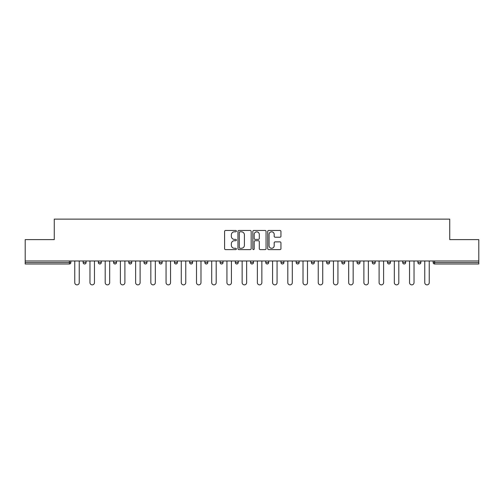 <?xml version="1.0" encoding="UTF-8"?>
<svg xmlns="http://www.w3.org/2000/svg" width="504" height="504" viewBox="0 0 504 504"><rect width="100%" height="100%" fill="white"/><g stroke="black" fill="none" stroke-linecap="round" stroke-linejoin="round"><path stroke-width="0.76" d="M236.395 231.147A0.668 0.668 0 0 0 235.721 230.473L225.546 230.473A0.958 0.958 0 0 0 224.589 231.431L224.589 248.667A0.958 0.958 0 0 0 225.546 249.625L235.721 249.625A0.668 0.668 0 0 0 236.395 248.957A0.668 0.668 0 0 0 235.721 248.283L234.404 248.283A3.062 3.062 0 0 1 231.342 245.221L231.342 243.785A3.062 3.062 0 0 1 234.404 240.723L235.721 240.723A0.668 0.668 0 0 0 236.395 240.049A0.668 0.668 0 0 0 235.721 239.381L234.404 239.381A3.062 3.062 0 0 1 231.342 236.313L231.342 234.883A3.062 3.062 0 0 1 234.404 231.815L235.721 231.815A0.668 0.668 0 0 0 236.395 231.147M279.985 237.227A0.958 0.958 0 0 0 280.942 236.269L280.942 231.431A0.958 0.958 0 0 0 279.985 230.473L268.682 230.473A0.958 0.958 0 0 0 267.725 231.431L267.725 248.667A0.958 0.958 0 0 0 268.682 249.625L279.985 249.625A0.958 0.958 0 0 0 280.942 248.667L280.942 242.827A0.958 0.958 0 0 0 279.985 241.87L275.146 241.87A0.958 0.958 0 0 0 274.189 242.827L274.189 245.725A2.564 2.564 0 0 1 271.631 248.283A2.564 2.564 0 0 1 269.067 245.725L269.067 234.379A2.564 2.564 0 0 1 271.631 231.815A2.564 2.564 0 0 1 274.189 234.379L274.189 236.269A0.958 0.958 0 0 0 275.146 237.227L279.985 237.227M25.2 260.978L25.2 239.614L54.268 239.614L54.268 219.127L449.732 219.127L449.732 239.614L478.8 239.614L478.8 260.978L25.2 260.978L25.2 262.534L69.388 262.534L69.388 260.978M251.162 231.431A0.958 0.958 0 0 0 250.204 230.473L238.909 230.473A0.958 0.958 0 0 0 237.951 231.431L237.951 248.667A0.958 0.958 0 0 0 238.909 249.625L250.204 249.625A0.958 0.958 0 0 0 251.162 248.667L251.162 231.431M253.796 230.473L265.091 230.473A0.958 0.958 0 0 1 266.049 231.431L266.049 248.667A0.958 0.958 0 0 1 265.091 249.625L260.259 249.625A0.958 0.958 0 0 1 259.302 248.667L259.302 241.681A0.958 0.958 0 0 0 258.344 240.723L255.137 240.723A0.958 0.958 0 0 0 254.18 241.681L254.18 248.957A0.668 0.668 0 0 1 253.506 249.625A0.668 0.668 0 0 1 252.838 248.957L252.838 231.431A0.958 0.958 0 0 1 253.796 230.473M69.388 264.002A1.462 1.462 0 0 0 70.85 262.534L69.388 262.534L69.388 264.002A1.462 1.462 0 0 0 70.85 262.534L70.85 260.978L70.85 262.534A1.462 1.462 0 0 1 69.388 264.002L25.2 264.002L25.2 262.534M478.8 260.978L478.8 264.002L434.612 264.002A1.462 1.462 0 0 1 433.15 262.534L433.15 260.978M83.141 260.978L83.141 262.534L83.141 260.978M84.609 264.002A1.462 1.462 0 0 1 83.141 262.534A1.462 1.462 0 0 0 84.609 264.002A1.462 1.462 0 0 0 86.071 262.534L86.071 260.978L86.071 262.534A1.462 1.462 0 0 1 84.609 264.002A1.462 1.462 0 0 1 83.141 262.534L86.071 262.534A1.462 1.462 0 0 1 84.609 264.002M98.362 262.534A1.462 1.462 0 0 0 99.823 264.002A1.462 1.462 0 0 0 101.285 262.534L101.285 260.978L101.285 262.534L98.362 262.534A1.462 1.462 0 0 0 99.823 264.002A1.462 1.462 0 0 1 98.362 262.534L98.362 260.978M113.576 260.978L113.576 262.534L113.576 260.978M116.506 260.978L116.506 262.534L116.506 260.978M131.72 260.978L131.72 262.534L128.797 262.534A1.462 1.462 0 0 0 130.259 264.002A1.462 1.462 0 0 1 128.797 262.534L128.797 260.978M144.012 262.534A1.462 1.462 0 0 0 145.48 264.002A1.462 1.462 0 0 0 146.941 262.534A1.462 1.462 0 0 1 145.48 264.002A1.462 1.462 0 0 0 146.941 262.534L146.941 260.978L146.941 262.534L144.012 262.534A1.462 1.462 0 0 0 145.48 264.002A1.462 1.462 0 0 1 144.012 262.534L144.012 260.978M159.232 260.978L159.232 262.534L159.232 260.978M162.156 260.978L162.156 262.534L162.156 260.978M174.447 260.978L174.447 262.534L174.447 260.978M177.377 260.978L177.377 262.534L177.377 260.978M189.668 262.534A1.462 1.462 0 0 0 191.129 264.002A1.462 1.462 0 0 0 192.591 262.534A1.462 1.462 0 0 1 191.129 264.002A1.462 1.462 0 0 0 192.591 262.534L192.591 260.978L192.591 262.534L189.668 262.534A1.462 1.462 0 0 0 191.129 264.002A1.462 1.462 0 0 1 189.668 262.534L189.668 260.978M204.882 260.978L204.882 262.534L204.882 260.978M207.812 260.978L207.812 262.534L207.812 260.978M220.103 260.978L220.103 262.534L220.103 260.978M223.026 260.978L223.026 262.534A1.462 1.462 0 0 1 221.565 264.002A1.462 1.462 0 0 1 220.103 262.534L223.026 262.534A1.462 1.462 0 0 1 221.565 264.002M235.318 260.978L235.318 262.534L235.318 260.978M238.247 260.978L238.247 262.534L238.247 260.978M253.462 260.978L253.462 262.534A1.462 1.462 0 0 1 252 264.002A1.462 1.462 0 0 1 250.538 262.534L250.538 260.978M265.753 260.978L265.753 262.534L265.753 260.978M268.682 260.978L268.682 262.534L268.682 260.978M283.897 260.978L283.897 262.534A1.462 1.462 0 0 1 282.435 264.002A1.462 1.462 0 0 1 280.974 262.534L280.974 260.978M299.118 260.978L299.118 262.534A1.462 1.462 0 0 1 297.65 264.002A1.462 1.462 0 0 1 296.188 262.534L296.188 260.978M314.332 260.978L314.332 262.534A1.462 1.462 0 0 1 312.871 264.002A1.462 1.462 0 0 1 311.409 262.534L311.409 260.978M329.553 260.978L329.553 262.534A1.462 1.462 0 0 1 328.085 264.002A1.462 1.462 0 0 1 326.624 262.534L326.624 260.978M341.844 260.978L341.844 262.534L341.844 260.978M344.767 260.978L344.767 262.534A1.462 1.462 0 0 1 343.306 264.002A1.462 1.462 0 0 1 341.844 262.534L344.767 262.534A1.462 1.462 0 0 1 343.306 264.002M359.988 260.978L359.988 262.534A1.462 1.462 0 0 1 358.52 264.002A1.462 1.462 0 0 1 357.059 262.534L357.059 260.978M372.28 260.978L372.28 262.534L372.28 260.978M375.203 260.978L375.203 262.534L375.203 260.978M387.494 260.978L387.494 262.534L387.494 260.978M390.424 260.978L390.424 262.534A1.462 1.462 0 0 1 388.956 264.002A1.462 1.462 0 0 1 387.494 262.534A1.462 1.462 0 0 0 388.956 264.002A1.462 1.462 0 0 1 387.494 262.534L390.424 262.534A1.462 1.462 0 0 1 388.956 264.002M404.176 264.002A1.462 1.462 0 0 0 405.638 262.534L405.638 260.978L405.638 262.534A1.462 1.462 0 0 1 404.176 264.002A1.462 1.462 0 0 1 402.715 262.534L402.715 260.978M417.929 260.978L417.929 262.534L417.929 260.978M420.859 260.978L420.859 262.534L420.859 260.978M115.044 264.002A1.462 1.462 0 0 1 113.576 262.534A1.462 1.462 0 0 0 115.044 264.002A1.462 1.462 0 0 0 116.506 262.534A1.462 1.462 0 0 1 115.044 264.002A1.462 1.462 0 0 1 113.576 262.534L116.506 262.534A1.462 1.462 0 0 1 115.044 264.002M131.72 262.534A1.462 1.462 0 0 1 130.259 264.002A1.462 1.462 0 0 0 131.72 262.534A1.462 1.462 0 0 1 130.259 264.002A1.462 1.462 0 0 1 128.797 262.534M160.694 264.002A1.462 1.462 0 0 1 159.232 262.534A1.462 1.462 0 0 0 160.694 264.002A1.462 1.462 0 0 0 162.156 262.534A1.462 1.462 0 0 1 160.694 264.002A1.462 1.462 0 0 1 159.232 262.534L162.156 262.534A1.462 1.462 0 0 1 160.694 264.002M175.915 264.002A1.462 1.462 0 0 1 174.447 262.534L177.377 262.534A1.462 1.462 0 0 1 175.915 264.002A1.462 1.462 0 0 0 177.377 262.534A1.462 1.462 0 0 1 175.915 264.002M206.35 264.002A1.462 1.462 0 0 1 204.882 262.534A1.462 1.462 0 0 0 206.35 264.002A1.462 1.462 0 0 0 207.812 262.534A1.462 1.462 0 0 1 206.35 264.002A1.462 1.462 0 0 1 204.882 262.534L207.812 262.534M236.786 264.002A1.462 1.462 0 0 1 235.318 262.534A1.462 1.462 0 0 0 236.786 264.002A1.462 1.462 0 0 0 238.247 262.534A1.462 1.462 0 0 1 236.786 264.002A1.462 1.462 0 0 1 235.318 262.534L238.247 262.534M267.214 264.002A1.462 1.462 0 0 1 265.753 262.534A1.462 1.462 0 0 0 267.214 264.002A1.462 1.462 0 0 0 268.682 262.534A1.462 1.462 0 0 1 267.214 264.002A1.462 1.462 0 0 1 265.753 262.534L268.682 262.534M373.741 264.002A1.462 1.462 0 0 1 372.28 262.534L375.203 262.534A1.462 1.462 0 0 1 373.741 264.002A1.462 1.462 0 0 0 375.203 262.534A1.462 1.462 0 0 1 373.741 264.002M419.391 264.002A1.462 1.462 0 0 1 417.929 262.534L420.859 262.534A1.462 1.462 0 0 1 419.391 264.002A1.462 1.462 0 0 0 420.859 262.534M239.961 231.815A0.668 0.668 0 0 0 239.287 232.489L239.287 247.615A0.668 0.668 0 0 0 239.961 248.283L241.347 248.283A3.062 3.062 0 0 0 244.415 245.221L244.415 234.883A3.062 3.062 0 0 0 241.347 231.815L239.961 231.815M259.302 234.423A2.564 2.564 0 0 0 256.738 231.865A2.564 2.564 0 0 0 254.18 234.423L254.18 238.423A0.958 0.958 0 0 0 255.137 239.381L258.344 239.381A0.958 0.958 0 0 0 259.302 238.423L259.302 234.423M74.756 260.978L74.756 282.631A2.243 2.243 0 0 0 76.999 284.873A2.243 2.243 0 0 0 79.241 282.631L79.241 260.978M89.97 260.978L89.97 282.631A2.243 2.243 0 0 0 92.213 284.873A2.243 2.243 0 0 0 94.462 282.631L94.462 260.978M105.191 260.978L105.191 282.631A2.243 2.243 0 0 0 107.434 284.873A2.243 2.243 0 0 0 109.677 282.631L109.677 260.978M120.406 260.978L120.406 282.631A2.243 2.243 0 0 0 122.648 284.873A2.243 2.243 0 0 0 124.898 282.631L124.898 260.978M135.626 260.978L135.626 282.631A2.243 2.243 0 0 0 137.869 284.873A2.243 2.243 0 0 0 140.112 282.631L140.112 260.978M150.841 260.978L150.841 282.631A2.243 2.243 0 0 0 153.084 284.873A2.243 2.243 0 0 0 155.327 282.631L155.327 260.978M166.062 260.978L166.062 282.631A2.243 2.243 0 0 0 168.304 284.873A2.243 2.243 0 0 0 170.547 282.631L170.547 260.978M181.276 260.978L181.276 282.631A2.243 2.243 0 0 0 183.519 284.873A2.243 2.243 0 0 0 185.762 282.631L185.762 260.978M196.497 260.978L196.497 282.631A2.243 2.243 0 0 0 198.74 284.873A2.243 2.243 0 0 0 200.983 282.631L200.983 260.978M211.712 260.978L211.712 282.631A2.243 2.243 0 0 0 213.954 284.873A2.243 2.243 0 0 0 216.197 282.631L216.197 260.978M226.932 260.978L226.932 282.631A2.243 2.243 0 0 0 229.175 284.873A2.243 2.243 0 0 0 231.418 282.631L231.418 260.978M242.147 260.978L242.147 282.631A2.243 2.243 0 0 0 244.39 284.873A2.243 2.243 0 0 0 246.632 282.631L246.632 260.978M257.368 260.978L257.368 282.631A2.243 2.243 0 0 0 259.61 284.873A2.243 2.243 0 0 0 261.853 282.631L261.853 260.978M272.582 260.978L272.582 282.631A2.243 2.243 0 0 0 274.825 284.873A2.243 2.243 0 0 0 277.068 282.631L277.068 260.978M287.803 260.978L287.803 282.631A2.243 2.243 0 0 0 290.046 284.873A2.243 2.243 0 0 0 292.288 282.631L292.288 260.978M303.017 260.978L303.017 282.631A2.243 2.243 0 0 0 305.26 284.873A2.243 2.243 0 0 0 307.503 282.631L307.503 260.978M318.238 260.978L318.238 282.631A2.243 2.243 0 0 0 320.481 284.873A2.243 2.243 0 0 0 322.724 282.631L322.724 260.978M333.453 260.978L333.453 282.631A2.243 2.243 0 0 0 335.696 284.873A2.243 2.243 0 0 0 337.938 282.631L337.938 260.978M348.674 260.978L348.674 282.631A2.243 2.243 0 0 0 350.916 284.873A2.243 2.243 0 0 0 353.159 282.631L353.159 260.978M363.888 260.978L363.888 282.631A2.243 2.243 0 0 0 366.131 284.873A2.243 2.243 0 0 0 368.374 282.631L368.374 260.978M379.103 260.978L379.103 282.631A2.243 2.243 0 0 0 381.352 284.873A2.243 2.243 0 0 0 383.594 282.631L383.594 260.978M394.323 260.978L394.323 282.631A2.243 2.243 0 0 0 396.566 284.873A2.243 2.243 0 0 0 398.809 282.631L398.809 260.978M409.538 260.978L409.538 282.631A2.243 2.243 0 0 0 411.787 284.873A2.243 2.243 0 0 0 414.03 282.631L414.03 260.978M424.759 260.978L424.759 282.631A2.243 2.243 0 0 0 427.001 284.873A2.243 2.243 0 0 0 429.244 282.631L429.244 260.978M434.612 260.978L434.612 262.534L478.8 262.534M433.15 262.534L434.612 262.534L434.612 264.002M99.823 264.002A1.462 1.462 0 0 0 101.285 262.534M252 264.002A1.462 1.462 0 0 0 253.462 262.534L250.538 262.534M282.435 264.002A1.462 1.462 0 0 0 283.897 262.534L280.974 262.534M297.65 264.002A1.462 1.462 0 0 0 299.118 262.534L296.188 262.534M312.871 264.002A1.462 1.462 0 0 0 314.332 262.534L311.409 262.534M328.085 264.002A1.462 1.462 0 0 0 329.553 262.534L326.624 262.534M358.52 264.002A1.462 1.462 0 0 0 359.988 262.534L357.059 262.534M405.638 262.534L402.715 262.534"/></g></svg>
